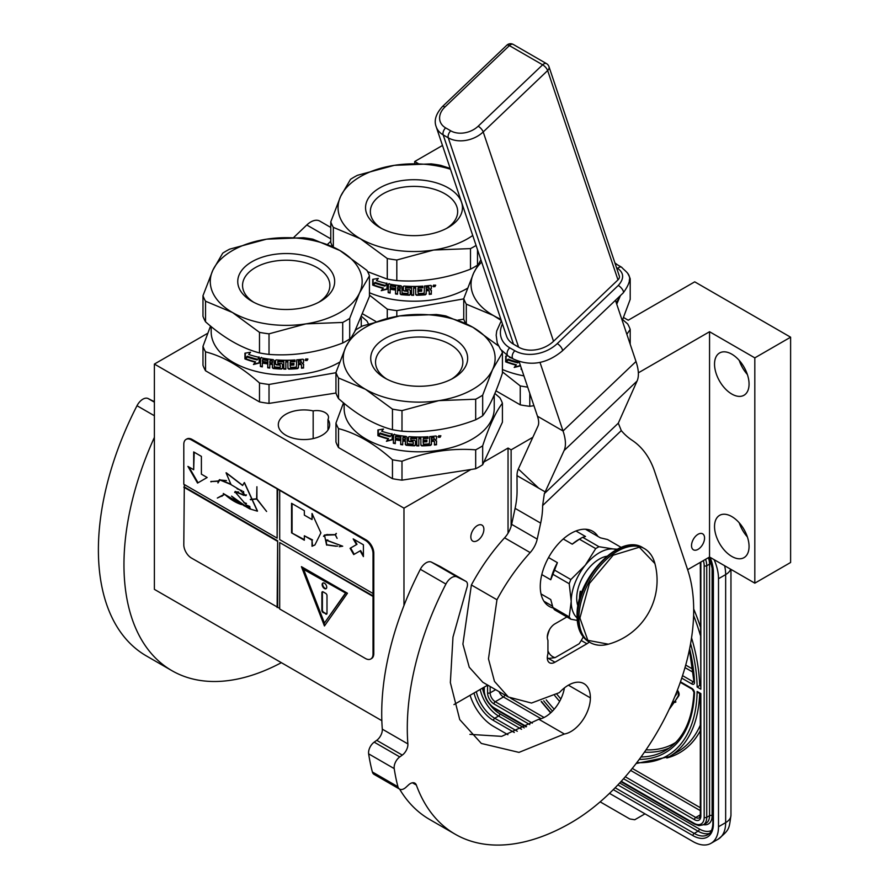 <?xml version="1.0" encoding="UTF-8"?>
<svg xmlns="http://www.w3.org/2000/svg" width="889" height="889" viewBox="0 0 889 889"><rect width="100%" height="100%" fill="white"/><g stroke="black" fill="none" stroke-linecap="round" stroke-linejoin="round"><path stroke-width="1.33" d="M687.63 569.682L709.555 557.025L754.817 583.162L790.61 562.493L790.61 337.198L694.72 281.835L628.234 320.218L623.545 317.506M453.968 704.588L487.728 685.097M207.615 333.331L154.386 364.068L154.386 589.363L381.837 720.679M754.817 583.162L754.817 357.867L790.61 337.198M714.534 526.544A24.414 14.091 60 0 1 719.59 515.364A24.414 14.091 60 0 1 738.403 521.91A24.414 14.091 60 0 1 749.06 546.468A24.414 14.091 60 0 1 744.004 557.647A24.414 14.091 60 0 1 725.191 551.102A24.414 14.091 60 0 1 714.534 526.544M714.534 364.134A24.414 14.091 60 0 1 719.59 352.966A24.414 14.091 60 0 1 738.403 359.5A24.414 14.091 60 0 1 749.06 384.07A24.414 14.091 60 0 1 744.004 395.249A24.414 14.091 60 0 1 725.191 388.704A24.414 14.091 60 0 1 714.534 364.134M710.011 557.292A28.926 16.702 60 0 1 713.389 572.238A1.811 1.045 180 0 1 712.856 571.494L709.533 557.036L709.555 331.73L754.817 357.867M698.043 534.289A9.223 5.323 -60 0 1 702.654 533.833A9.223 5.323 -60 0 1 704.066 541.223A9.223 5.323 -60 0 1 698.043 549.346A9.223 5.323 -60 0 1 693.431 549.813A9.223 5.323 -60 0 1 692.02 542.423A9.223 5.323 -60 0 1 698.043 534.289M638.358 372.835L709.555 331.73M511.119 526.366L511.119 449.845L532.833 437.299M508.041 533.189L508.041 448.067L511.119 449.845M477.36 525.577A9.223 5.323 -60 0 1 481.971 525.121A9.223 5.323 -60 0 1 483.383 532.511A9.223 5.323 -60 0 1 477.36 540.634A9.223 5.323 -60 0 1 472.748 541.101A9.223 5.323 -60 0 1 471.337 533.711A9.223 5.323 -60 0 1 477.36 525.577M403.973 605.553L403.973 508.152L470.926 469.503M483.949 461.98L508.041 448.067M154.386 364.068L403.973 508.152M414.707 163.532L414.707 161.509L418.13 163.487M442.489 145.463L414.707 161.509M285.825 414.263A25.681 14.824 -0 0 0 278.313 424.742A25.681 14.824 -0 0 0 294.159 438.444A25.681 14.824 -0 0 0 322.14 435.221A25.681 14.824 -0 0 0 329.663 424.742A25.681 14.824 -0 0 0 327.963 419.441A11.757 6.79 -0 0 0 328.519 417.363A11.757 6.79 -0 0 0 313.172 410.896A25.681 14.824 -0 0 0 285.825 414.263M327.963 430.054L327.963 419.441M313.172 438.588L313.172 410.896M747.371 536.912A24.414 14.091 60 0 1 739.237 522.821M747.371 374.502A24.414 14.091 60 0 1 739.237 360.412M724.635 565.737A36.16 20.88 60 0 1 725.657 574.594L718.501 578.728L718.501 826.759A36.16 20.88 -120 0 1 711.011 843.317L718.168 839.183A36.16 20.88 60 0 0 725.657 822.625L718.501 826.759M718.501 578.728A36.16 20.88 -120 0 0 714.111 559.659M470.081 695.287A36.16 20.88 -120 0 0 493.473 726.369L507.919 734.714M711.011 843.317A36.16 20.88 -120 0 1 692.931 841.527L609.487 793.355M600.153 801.845L629.79 818.947L634.757 819.747L641.602 815.802A10.846 6.267 60 0 1 641.58 815.813L644.981 813.846M699.654 692.898L697.132 691.442L700.854 693.598L700.854 815.991A9.046 5.223 60 0 1 694.465 819.68L623.545 778.742M690.586 643.692A145.563 84.044 -120 0 1 697.132 687.019L700.321 685.13M700.854 686.208L700.854 563.226A1.811 1.045 0 0 1 700.321 562.493L700.854 689.164L700.854 563.226A9.046 5.223 -120 0 0 700.788 562.092M669.195 709.278A5.134 2.967 -120 0 0 669.473 708.978L673.951 702.677L673.351 701.932M672.64 701.699L675.94 701.977L675.14 700.988L678.696 695.976A4.378 2.523 -120 0 0 677.385 690.208M673.951 702.677L673.173 703.11L672.428 702.188M669.973 707.633L673.173 703.11M676.318 692.92A1.767 1.022 60 0 1 676.34 694.431L674.84 696.543M675.14 700.988L677.929 696.42A4.378 2.523 -120 0 0 677.018 691.153M675.173 702.421L674.373 701.432M481.671 262.077A75.943 43.85 -0 0 0 473.626 273.101L480.905 259.788M501.296 320.484L493.273 315.451L466.303 304.149L466.303 323.763M502.418 371.869L520.243 385.915L520.243 404.851L495.962 390.827M533.933 405.684L529.788 406.317L529.788 393.36M622.656 319.629L627.645 323.907A84.988 49.062 180 0 1 630.201 329.419L630.201 344.232M630.201 329.419L626.856 334.275M520.243 404.851A84.988 49.062 -0 0 0 529.788 406.317M520.243 385.915A84.988 49.062 -0 0 0 527.699 387.126M502.418 369.502A75.043 43.328 -0 0 0 523.91 375.88M520.209 365.623L514.52 367.068L515.587 365.735M508.252 359.567L506.497 361.667A74.32 42.905 180 0 0 516.353 364.779L514.52 367.068M518.998 361.512L517.898 362.879A75.043 43.328 180 0 1 507.875 359.923L506.497 361.667M519.954 364.079L519.954 366.012L514.209 367.446M516.053 365.157A75.043 43.328 180 0 1 506.108 362.023M506.097 356.056L506.097 361.401M518.576 361.367L517.976 362.134A74.32 42.905 180 0 1 508.052 359.178L505.697 361.867L505.697 356.111L507.819 355.8M518.598 361.379L517.976 362.134M517.698 362.512A75.043 43.328 180 0 1 507.675 359.534M509.83 356.956L509.453 357.4A75.043 43.328 180 0 0 511.997 358.211M521.154 367.668L521.154 369.424L521.41 368.413M521.787 369.557A75.043 43.328 180 0 1 521.154 369.424M500.896 319.307A75.943 43.85 -0 0 1 493.273 315.451A75.943 43.85 -0 0 1 473.626 273.101L463.747 298.637L463.747 319.218A84.988 49.062 -0 0 0 465.592 323.407M627.567 273.212L627.645 273.279A84.988 49.062 180 0 1 630.201 278.79L630.201 299.371L622.256 320.573M616.188 302.504A75.943 43.85 -0 0 0 620.333 295.804L620.444 295.548A75.943 43.85 180 0 1 620.333 295.804L616.733 304.149M630.201 278.79L629.268 280.057M614.899 262.9L617.322 264.744M463.747 298.637A84.988 49.062 -0 0 0 466.303 304.149M332.619 246.642A84.988 49.062 -0 0 1 330.775 242.441L330.775 221.861L340.643 196.336A75.943 43.85 -0 0 1 360.301 176.678A75.943 43.85 -0 0 1 394.349 165.332L357.5 175.289A84.988 49.062 0 0 0 353.911 177.244A84.988 49.062 0 0 0 350.522 179.322L340.643 196.336A75.943 43.85 -0 0 0 360.301 238.685L333.331 227.373L333.331 246.998M472.737 235.485A75.943 43.85 -0 0 1 433.654 250.031L396.816 259.999L396.816 280.568C421.375 282.402 445.945 278.601 470.503 269.167L470.503 248.598L433.654 250.031A75.943 43.85 -0 0 1 360.301 238.685L387.271 258.521L387.271 279.102L367.613 271.667M446.489 228.44A43.661 25.203 180 0 0 457.668 211.593A43.661 25.203 180 0 0 444.878 193.769A43.661 25.203 -0 0 0 397.294 188.312A43.661 25.203 -0 0 0 370.346 211.593A43.661 25.203 -0 0 0 381.525 228.44M448.267 187.901A48.462 27.981 180 0 1 448.267 227.462A48.462 27.981 180 0 1 379.736 227.462L379.736 227.462A48.462 27.981 180 0 1 379.736 187.901A48.462 27.981 180 0 1 448.267 187.901M375.78 321.44L362.99 314.05M369.446 295.104L387.271 309.139L387.271 318.34M463.747 319.195L458.068 320.073M463.747 298.882L396.816 310.617L396.816 316.384M467.37 288.336A75.043 43.328 180 0 1 467.069 288.514A75.043 43.328 -0 0 1 369.446 292.737M387.271 309.139A84.988 49.062 -0 0 0 396.816 310.617M387.237 288.847L381.548 290.292L382.614 288.969M375.28 282.791L373.524 284.902A74.32 42.905 180 0 0 383.381 288.003L381.548 290.292M381.237 290.67L386.982 289.247L386.982 283.535L384.926 286.114A75.043 43.328 180 0 1 374.902 283.147L373.524 284.902M383.081 288.392A75.043 43.328 180 0 1 373.136 285.247M373.124 279.279L373.124 284.624M385.004 285.358A74.32 42.905 180 0 1 375.08 282.413L372.724 285.091L372.724 279.335L378.336 278.401L376.48 280.635A75.043 43.328 180 0 0 386.559 283.435L386.826 283.046M384.726 285.747A75.043 43.328 180 0 1 374.702 282.769M431.409 288.447L429.92 289.247L431.409 288.447L431.265 285.591M430.076 289.658L431.409 290.514L431.243 293.703A74.32 42.905 180 0 1 429.265 293.97M431.354 290.225L431.243 293.703M431.409 294.115A75.043 43.328 180 0 1 429.265 294.392L429.265 291.225L428.365 290.625A75.043 43.328 180 0 1 426.231 290.847L426.109 293.603L425.22 294.381A74.32 42.905 180 0 1 416.552 294.848L415.685 294.17M429.265 291.225L428.22 290.214A74.32 42.905 180 0 1 426.109 290.436M429.109 290.814L428.22 290.214L429.143 290.892M426.231 290.847L426.231 294.026L425.331 294.804A75.043 43.328 180 0 1 416.574 295.27L415.708 294.592L416.552 294.848M415.708 294.592L415.685 288.092M413.629 294.881A74.32 42.905 180 0 1 411.596 294.859L411.574 295.27A75.043 43.328 180 0 0 413.629 295.292L413.629 288.103A75.043 43.328 180 0 0 415.708 288.092M405.74 287.414L405.662 287.836A75.043 43.328 180 0 0 411.574 288.08L411.596 287.658A74.32 42.905 180 0 1 405.74 287.414L405.417 287.903M410.307 294.126L409.407 295.215L410.262 294.548L410.262 290.414L409.407 289.681A75.043 43.328 180 0 1 405.662 289.492L405.662 287.836M409.451 294.804A74.32 42.905 180 0 1 401.095 294.226L400.139 293.848L400.272 290.27L400.272 293.448M409.407 295.215A75.043 43.328 180 0 1 400.972 294.637L401.095 294.226M400.272 290.27A74.32 42.905 180 0 1 397.65 289.958L397.494 294.237A75.043 43.328 180 0 1 395.505 293.959L395.683 286.358A74.32 42.905 180 0 1 390.682 285.513L390.138 287.514A75.043 43.328 180 0 0 394.705 288.303L394.705 289.97A75.043 43.328 180 0 1 390.138 289.181L390.371 288.781A74.32 42.905 180 0 0 394.705 289.536M400.139 290.681A75.043 43.328 180 0 1 397.494 290.37M395.505 293.959L395.683 286.358M395.505 286.769A75.043 43.328 180 0 1 390.449 285.914L390.138 286.125M390.138 289.181L390.138 293.048A75.043 43.328 180 0 1 388.182 292.648L388.437 284.102L389.249 283.569M388.437 284.102L389.004 283.958L388.182 284.491L388.182 292.648M407.84 293.481L407.84 293.481A75.043 43.328 180 0 1 402.139 293.092L401.817 286.558L400.972 285.78A75.043 43.328 180 0 1 389.004 283.958M407.895 290.87L408.162 293.237L407.895 290.87A74.32 42.905 180 0 1 404.195 290.636L403.262 290.281L403.262 286.691L404.106 286.058L403.328 286.425M407.84 291.281A75.043 43.328 180 0 1 404.106 291.047L404.195 290.636M403.362 286.358L403.362 289.87M422.697 286.147L422.786 287.803L422.786 286.136A75.043 43.328 180 0 1 404.106 286.058M422.697 287.391A74.32 42.905 180 0 1 418.197 287.614L417.863 289.292A74.32 42.905 180 0 1 417.863 289.292L417.908 289.703A75.043 43.328 180 0 0 421.753 289.536L421.686 290.781A74.32 42.905 180 0 1 417.863 290.959L418.197 293.148M422.786 287.803A75.043 43.328 180 0 1 418.241 288.036L418.197 287.614M421.753 291.192A75.043 43.328 180 0 1 417.908 291.37L417.863 290.959M430.509 285.38L431.409 285.958L430.509 285.38A75.043 43.328 180 0 1 424.498 286.014L424.153 293.237A75.043 43.328 180 0 1 418.241 293.559L417.908 291.37M399.806 287.325L399.806 287.325A75.043 43.328 180 0 1 397.816 287.08L397.65 287.103M399.95 286.914A74.32 42.905 180 0 1 397.972 286.669M397.816 287.08L397.494 288.703A75.043 43.328 180 0 0 400.139 289.014L400.272 288.614A74.32 42.905 180 0 1 400.139 288.592M400.139 287.625L400.139 289.014M426.231 289.192A75.043 43.328 180 0 0 429.265 288.858L428.765 286.825A74.32 42.905 180 0 1 426.109 287.114L426.231 289.192L426.109 287.114M428.909 287.236A75.043 43.328 180 0 1 426.231 287.525M400.272 287.214L400.272 288.614M421.686 289.536L421.686 290.781M390.138 292.603A74.32 42.905 180 0 1 388.437 292.259M397.494 293.803A74.32 42.905 180 0 1 395.683 293.559M411.596 287.658L411.596 294.859M415.685 287.669A74.32 42.905 180 0 1 413.641 287.68L413.641 288.103M431.243 285.569L431.243 288.047M434.61 285.68L434.043 285.469L434.61 285.68M433.743 285.236L435.032 285.158L435.032 286.614L434.043 286.08L433.743 286.825L433.654 285.058M434.421 285.713L433.843 285.68M433.843 286.369L433.554 285.113M435.599 285.136L435.032 286.291M434.61 286.525L434.043 286.68M433.743 286.68L432.887 286.302M435.732 285.325L432.876 286.169L435.61 285.291M411.574 288.08L411.574 295.27M400.972 294.637L400.139 293.848M404.106 291.047L403.262 290.281M418.241 288.036L417.908 289.703M450.467 169.221A75.943 43.85 180 0 0 394.349 165.332L431.187 163.887A84.988 49.062 180 0 1 440.733 165.365L450.201 168.421M478.293 264.033L477.493 265.144A84.988 49.062 180 0 1 474.093 267.211A84.988 49.062 -0 0 1 470.503 269.167M477.493 249.631L477.493 265.144M470.503 248.598A84.988 49.062 -0 0 0 476.082 245.453M330.775 221.861A84.988 49.062 -0 0 0 333.331 227.373M387.271 279.102A84.988 49.062 -0 0 0 396.816 280.568M387.271 258.521A84.988 49.062 -0 0 0 396.816 259.999M338.509 398.561A84.988 49.062 -0 0 1 335.953 393.06L335.953 372.48L345.832 346.943A75.943 43.85 -0 0 1 365.49 327.285A75.943 43.85 -0 0 1 399.528 315.939L362.69 325.907A84.988 49.062 0 0 0 359.089 327.863A84.988 49.062 0 0 0 355.7 329.93L345.832 346.943A75.943 43.85 -0 0 0 365.49 389.293L338.509 377.981L338.509 398.561C356.5 414.574 374.48 424.953 392.46 429.709A84.988 49.062 -0 0 0 401.995 431.187L401.995 410.607L438.844 400.639A75.943 43.85 -0 0 0 492.539 369.635L482.671 395.172L482.671 415.752A84.988 49.062 180 0 1 479.282 417.83A84.988 49.062 -0 0 1 475.682 419.786C451.123 429.209 426.564 433.01 401.995 431.187M475.682 419.786L475.682 399.205L438.844 400.639A75.943 43.85 -0 0 1 365.49 389.293L392.46 409.129L392.46 429.709M451.668 379.058A43.661 25.203 180 0 0 462.847 362.212A43.661 25.203 180 0 0 450.056 344.387A43.661 25.203 -0 0 0 402.473 338.92A43.661 25.203 -0 0 0 375.525 362.212A43.661 25.203 -0 0 0 386.704 379.058M453.457 338.509A48.462 27.981 180 0 1 453.457 378.081A48.462 27.981 180 0 1 384.915 378.081L384.915 378.081A48.462 27.981 180 0 1 384.915 338.509A48.462 27.981 180 0 1 453.457 338.509M392.46 478.682L338.509 447.545L338.509 428.609C356.5 433.31 374.48 443.689 392.46 459.757L392.46 478.682A84.988 49.062 -0 0 0 401.995 480.16L475.682 468.759L475.682 449.834C451.123 447.945 426.564 451.745 401.995 461.224L401.995 480.16M494.873 393.471L499.862 397.75A84.988 49.062 180 0 1 502.418 403.25L502.418 422.186L482.671 464.736A84.988 49.062 180 0 1 475.682 468.759M502.418 403.25C495.829 411.751 489.25 425.931 482.671 445.8L482.671 464.736M482.671 445.8A84.988 49.062 180 0 1 479.282 447.867A84.988 49.062 0 0 1 475.682 449.834M494.228 394.983L494.228 408.484A75.043 43.328 180 0 1 472.248 439.122A75.043 43.328 -0 0 1 390.471 448.512A75.043 43.328 -0 0 1 344.143 408.484L344.143 403.35M343.51 402.828L335.953 423.097L335.953 442.033A84.988 49.062 -0 0 0 338.509 447.545M335.953 423.097A84.988 49.062 -0 0 0 338.509 428.609M392.46 459.757A84.988 49.062 -0 0 0 401.995 461.224M392.427 439.466L386.726 440.911L387.793 439.577M380.47 433.41L378.714 435.51A74.32 42.905 180 0 0 388.56 438.621L386.726 440.911M386.415 441.288L392.16 439.855L392.16 434.143L390.115 436.721A75.043 43.328 180 0 1 380.092 433.765L378.714 435.51M388.26 438.999A75.043 43.328 180 0 1 378.314 435.866M378.303 429.898L378.303 435.243M390.182 435.977A74.32 42.905 180 0 1 380.259 433.021L377.914 435.71L377.914 429.954L383.515 429.009L381.67 431.243A75.043 43.328 180 0 0 391.738 434.043L392.005 433.654M389.904 436.355A75.043 43.328 180 0 1 379.881 433.376M436.599 439.055L435.099 439.866L436.599 439.055L436.443 436.199M435.254 440.266L436.599 441.133L436.432 444.322A74.32 42.905 180 0 1 434.443 444.578M436.543 440.833L436.432 444.322M436.599 444.722A75.043 43.328 180 0 1 434.443 445L434.443 441.833L433.543 441.244A75.043 43.328 180 0 1 431.409 441.466L431.287 444.222L430.409 445A74.32 42.905 180 0 1 421.73 445.467L420.875 444.778M434.443 441.833L433.41 440.833A74.32 42.905 180 0 1 431.287 441.055M434.299 441.422L433.41 440.833L434.321 441.5M431.409 441.466L431.409 444.633L430.52 445.411A75.043 43.328 180 0 1 421.764 445.878L420.886 445.2L421.73 445.467M420.875 438.288L420.875 438.288A74.32 42.905 180 0 1 418.819 438.299L418.819 445.911A75.043 43.328 180 0 1 416.752 445.889L416.774 445.467A74.32 42.905 180 0 0 418.819 445.489M418.819 438.71A75.043 43.328 180 0 0 420.886 438.699L420.886 445.2M410.929 438.033L410.84 438.444A75.043 43.328 180 0 0 416.752 438.688L416.774 438.277A74.32 42.905 180 0 1 410.929 438.033L410.596 438.521M415.485 444.744L414.596 445.822L415.452 445.156L415.452 441.022L414.596 440.299A75.043 43.328 180 0 1 410.84 440.111L410.84 438.444M414.63 445.411A74.32 42.905 180 0 1 406.284 444.833L405.317 444.467L405.451 440.888L405.451 444.056M414.596 445.822A75.043 43.328 180 0 1 406.151 445.245L406.284 444.833M405.451 440.888A74.32 42.905 180 0 1 402.828 440.566L402.673 444.844A75.043 43.328 180 0 1 400.683 444.567L400.861 436.966A74.32 42.905 180 0 1 395.861 436.132L395.316 438.121A75.043 43.328 180 0 0 399.883 438.922L399.883 440.588A75.043 43.328 180 0 1 395.316 439.788L395.549 439.399A74.32 42.905 180 0 0 399.883 440.155M405.317 441.288A75.043 43.328 180 0 1 402.673 440.977M400.683 444.567L400.861 436.966M400.683 437.377A75.043 43.328 180 0 1 395.638 436.521L395.316 436.732M395.316 439.788L395.316 443.655A75.043 43.328 180 0 1 393.371 443.267L393.616 434.71L394.427 434.176M393.616 434.71L394.183 434.577L393.371 435.099L393.371 443.267M413.018 444.1L413.018 444.1A75.043 43.328 180 0 1 407.318 443.7L406.995 437.166L406.151 436.388A75.043 43.328 180 0 1 394.183 434.577M413.074 441.477L413.352 443.844L413.074 441.477A74.32 42.905 180 0 1 409.385 441.244L408.44 440.9L408.44 437.299L409.284 436.666L408.507 437.032M413.018 441.889A75.043 43.328 180 0 1 409.284 441.666L409.385 441.244M408.54 436.977L408.54 440.488M427.887 436.755L427.965 438.41L427.965 436.755A75.043 43.328 180 0 1 409.284 436.666M427.887 437.999A74.32 42.905 180 0 1 423.386 438.221L423.086 440.322A75.043 43.328 180 0 0 426.942 440.144L426.864 441.389A74.32 42.905 180 0 1 423.042 441.566L423.386 443.755M427.965 438.41A75.043 43.328 180 0 1 423.42 438.644L423.386 438.221M426.942 441.811A75.043 43.328 180 0 1 423.086 441.977L423.042 441.566M435.688 435.988L436.599 436.566L435.688 435.988A75.043 43.328 180 0 1 429.687 436.621L429.343 443.844A75.043 43.328 180 0 1 423.42 444.178L423.086 441.977M404.995 437.933L404.995 437.933A75.043 43.328 180 0 1 402.995 437.688L402.828 437.71M405.128 437.521A74.32 42.905 180 0 1 403.15 437.288M402.995 437.688L402.673 439.31A75.043 43.328 180 0 0 405.317 439.633L405.451 439.222A74.32 42.905 180 0 1 405.317 439.21M405.317 438.233L405.317 439.633M431.409 439.799A75.043 43.328 180 0 0 434.443 439.477L433.954 437.444A74.32 42.905 180 0 1 431.287 437.721L431.409 439.799L431.287 437.721M434.099 437.855A75.043 43.328 180 0 1 431.409 438.133M405.451 437.821L405.451 439.222M426.864 440.144L426.864 441.389M395.316 443.222A74.32 42.905 180 0 1 393.616 442.866M402.673 444.422A74.32 42.905 180 0 1 400.861 444.167M416.774 438.277L416.774 445.467M436.432 436.177L436.432 438.655M439.799 436.299L439.222 436.077L439.799 436.299M438.922 435.854L440.211 435.766L440.211 437.221L439.222 436.688L438.922 437.432L438.844 435.666M439.599 436.321L439.022 436.288M439.022 436.988L438.733 435.732M440.777 435.743L440.211 436.899M439.799 437.144L439.222 437.288M438.922 437.299L438.077 436.91M440.911 435.932L438.055 436.777L440.788 435.899M416.752 438.688L416.752 445.889M406.151 445.245L405.317 444.467M409.284 441.666L408.44 440.9M423.42 438.644L423.086 440.322M498.429 345.877L472.881 327.285A75.943 43.85 180 0 0 399.528 315.939L436.377 314.506A84.988 49.062 180 0 1 445.911 315.984L472.881 327.285A75.943 43.85 180 0 1 492.539 369.635L502.418 352.633L502.418 373.213C495.829 393.016 489.25 407.195 482.671 415.752M501.64 350.688A84.988 49.062 180 0 1 502.418 352.633M475.682 399.205A84.988 49.062 -0 0 0 482.671 395.172M335.953 372.48A84.988 49.062 -0 0 0 338.509 377.981M392.46 409.129A84.988 49.062 -0 0 0 401.995 410.607M205.537 321.796A84.988 49.062 -0 0 1 202.981 316.284L202.981 295.704L212.86 270.178A75.943 43.85 -0 0 1 232.518 250.52A75.943 43.85 -0 0 1 266.556 239.174L229.718 249.131A84.988 49.062 0 0 0 226.117 251.087A84.988 49.062 0 0 0 222.728 253.165L212.86 270.178A75.943 43.85 -0 0 0 232.518 312.528L205.537 301.215L205.537 321.796C223.528 337.798 241.508 348.177 259.488 352.933A84.988 49.062 -0 0 0 269.023 354.411L269.023 333.831L305.872 323.874A75.943 43.85 -0 0 0 359.567 292.87L349.699 318.406L349.699 338.976A84.988 49.062 180 0 1 346.31 341.054A84.988 49.062 -0 0 1 342.709 343.01C318.151 352.433 293.592 356.233 269.023 354.411M342.709 343.01L342.709 322.44L305.872 323.874A75.943 43.85 -0 0 1 232.518 312.528L259.488 332.364L259.488 352.933M318.695 302.282A43.661 25.203 180 0 0 329.875 285.436A43.661 25.203 180 0 0 317.084 267.611A43.661 25.203 -0 0 0 269.5 262.144A43.661 25.203 -0 0 0 242.553 285.436A43.661 25.203 -0 0 0 253.732 302.282M320.484 261.733A48.462 27.981 180 0 1 320.484 301.304A48.462 27.981 180 0 1 251.943 301.304L251.943 301.304A48.462 27.981 180 0 1 251.943 261.733A48.462 27.981 180 0 1 320.484 261.733M259.488 401.917L205.537 370.769L205.537 351.833C223.528 356.533 241.508 366.924 259.488 382.981L259.488 401.917A84.988 49.062 -0 0 0 269.023 403.395L335.953 393.038M335.953 372.724L269.023 384.459L269.023 403.395M361.89 316.706L366.89 320.973A84.988 49.062 180 0 1 368.368 323.852M339.576 362.179A75.043 43.328 180 0 1 339.276 362.356A75.043 43.328 -0 0 1 257.499 371.746A75.043 43.328 -0 0 1 211.171 331.719L211.171 326.585M210.537 326.052L202.981 346.332L202.981 365.268A84.988 49.062 -0 0 0 205.537 370.769M202.981 346.332A84.988 49.062 -0 0 0 205.537 351.833M259.488 382.981A84.988 49.062 -0 0 0 269.023 384.459M259.455 362.69L253.754 364.134L254.821 362.801M247.498 356.633L245.742 358.734A74.32 42.905 180 0 0 255.588 361.845L253.754 364.134M253.443 364.512L259.188 363.079L259.188 357.367L257.143 359.956A75.043 43.328 180 0 1 247.12 356.989L245.742 358.734M255.287 362.234A75.043 43.328 180 0 1 245.342 359.089M245.331 353.122L245.331 358.467M257.21 359.2A74.32 42.905 180 0 1 247.286 356.245L244.942 358.934L244.942 353.177L250.542 352.244L248.698 354.478A75.043 43.328 180 0 0 258.766 357.278L259.032 356.889M256.932 359.589A75.043 43.328 180 0 1 246.909 356.6M303.627 362.29L302.282 363.501L303.627 362.29L303.471 359.423L303.46 361.879M302.282 363.501L303.627 364.357L303.46 367.546A74.32 42.905 180 0 1 301.471 367.802M303.571 364.068L303.46 367.546M303.627 367.957A75.043 43.328 180 0 1 301.471 368.235L301.471 365.057L300.571 364.468A75.043 43.328 180 0 1 298.437 364.69L298.315 367.446L297.437 368.224A74.32 42.905 180 0 1 288.758 368.691L287.903 368.013M301.471 365.057L300.438 364.057A74.32 42.905 180 0 1 298.315 364.279M301.327 364.657L300.438 364.057L301.349 364.723M298.437 364.69L298.437 367.857L297.548 368.635A75.043 43.328 180 0 1 288.792 369.113L287.914 368.424L288.758 368.691M287.903 361.512L287.903 361.512A74.32 42.905 180 0 1 285.847 361.523L285.847 369.135A75.043 43.328 180 0 1 283.78 369.113L283.802 368.702A74.32 42.905 180 0 0 285.847 368.724M285.847 361.945A75.043 43.328 180 0 0 287.914 361.934L287.914 368.424M277.957 361.256L277.868 361.679A75.043 43.328 180 0 0 283.78 361.923L283.802 361.501A74.32 42.905 180 0 1 277.957 361.256L277.624 361.745M282.513 367.968L281.613 369.057L282.48 368.39L282.48 364.246L281.613 363.523A75.043 43.328 180 0 1 277.868 363.334L277.868 361.679M281.657 368.635A74.32 42.905 180 0 1 273.312 368.068L272.345 367.69L272.478 364.112L272.478 367.279M281.613 369.057A75.043 43.328 180 0 1 273.179 368.479L273.312 368.068M272.478 364.112A74.32 42.905 180 0 1 269.856 363.801L269.7 368.079A75.043 43.328 180 0 1 267.711 367.802L267.889 360.201A74.32 42.905 180 0 1 262.888 359.356L262.344 361.356A75.043 43.328 180 0 0 266.911 362.145L266.911 363.812A75.043 43.328 180 0 1 262.344 363.023L262.577 362.623A74.32 42.905 180 0 0 266.911 363.379M272.345 364.523A75.043 43.328 180 0 1 269.7 364.212M267.711 367.802L267.889 360.201M267.711 360.601A75.043 43.328 180 0 1 262.666 359.756L262.344 359.967M262.344 363.023L262.344 366.89A75.043 43.328 180 0 1 260.399 366.49L260.644 357.934L261.455 357.411M260.644 357.934L261.21 357.8L260.399 358.334L260.399 366.49M280.046 367.324L280.046 367.324A75.043 43.328 180 0 1 274.345 366.924L274.023 360.401L273.179 359.623A75.043 43.328 180 0 1 261.21 357.8M280.102 364.712L280.379 367.068L280.102 364.712A74.32 42.905 180 0 1 276.412 364.479L275.468 364.123L275.468 360.534L276.312 359.901L275.534 360.267M280.046 365.123A75.043 43.328 180 0 1 276.312 364.89L276.412 364.479M275.568 360.201L275.568 363.712M294.915 359.989L294.992 361.645L294.992 359.978A75.043 43.328 180 0 1 276.312 359.901M294.915 361.234A74.32 42.905 180 0 1 290.414 361.456L290.07 363.134A74.32 42.905 180 0 1 290.07 363.134L290.114 363.545A75.043 43.328 180 0 0 293.97 363.379L293.892 364.623A74.32 42.905 180 0 1 290.07 364.79L290.414 366.99M294.992 361.645A75.043 43.328 180 0 1 290.447 361.867L290.414 361.456M293.97 365.035A75.043 43.328 180 0 1 290.114 365.212L290.07 364.79M302.716 359.212L303.627 359.789L302.716 359.212A75.043 43.328 180 0 1 296.715 359.856L296.37 367.079A75.043 43.328 180 0 1 290.447 367.401L290.114 365.212M272.023 361.156L272.023 361.156A75.043 43.328 180 0 1 270.023 360.923L269.856 360.934M272.156 360.745A74.32 42.905 180 0 1 270.178 360.512M270.023 360.923L269.7 362.545A75.043 43.328 180 0 0 272.345 362.856L272.478 362.445A74.32 42.905 180 0 1 272.345 362.434M272.345 361.467L272.345 362.856M298.437 363.023A75.043 43.328 180 0 0 301.471 362.701L300.982 360.667A74.32 42.905 180 0 1 298.315 360.956L298.437 363.023L298.315 360.956M301.127 361.078A75.043 43.328 180 0 1 298.437 361.367M272.478 361.056L272.478 362.445M293.892 363.379L293.892 364.623M262.344 366.446A74.32 42.905 180 0 1 260.644 366.101M269.7 367.646A74.32 42.905 180 0 1 267.889 367.39M283.802 361.501L283.802 368.702M306.827 359.523L306.249 359.3L306.827 359.523M305.949 359.078L307.238 359L307.238 360.456L306.661 359.856L305.949 360.656L305.872 358.889M306.627 359.545L306.049 359.512M306.049 360.212L305.76 358.956M307.805 358.978L307.238 360.134M306.827 360.367L306.249 360.523M305.949 360.523L305.105 360.134M307.938 359.167L305.083 360.012L307.816 359.134M283.78 361.923L283.78 369.113M273.179 368.479L272.345 367.69M276.312 364.89L275.468 364.123M290.447 361.867L290.114 363.545M369.446 275.857A84.988 49.062 180 0 0 366.89 270.356L339.909 250.52A75.943 43.85 180 0 0 266.556 239.174L303.405 237.73A84.988 49.062 180 0 1 312.939 239.208L339.909 250.52A75.943 43.85 180 0 1 359.567 292.87L369.446 275.857L369.446 296.437L354.933 330.975M350.499 337.876L349.699 338.976M342.709 322.44A84.988 49.062 -0 0 0 349.699 318.406M202.981 295.704A84.988 49.062 -0 0 0 205.537 301.215M259.488 332.364A84.988 49.062 -0 0 0 269.023 333.831M566.904 616.944L554.969 623.834A10.846 6.267 120 0 0 547.302 637.124A10.846 6.267 120 0 0 547.935 640.291L547.935 653.882A10.846 6.267 120 0 0 547.302 657.793A10.846 6.267 120 0 0 549.546 662.761A10.846 6.267 120 0 0 554.969 662.216L586.929 643.769A10.846 6.267 120 0 0 589.229 642.025M469.925 734.37L501.674 736.359L538.801 719.245L564.371 734.014L518.976 752.394L481.338 743.448L459.735 719.601L450.356 682.585L452.979 637.124L466.814 587.973A7.234 4.178 120 0 0 465.98 581.373A7.234 4.178 120 0 0 465.847 581.306L457.013 576.894A10.846 6.267 120 0 0 445.911 584.062A231.451 133.628 120 0 0 407.873 743.915A9.046 5.223 -60 0 1 402.284 755.094L399.75 756.917A9.046 5.223 120 0 0 394.216 768.607A253.143 146.152 120 0 0 397.95 786.754A9.046 5.223 120 0 0 399.606 789.121A231.451 133.628 120 0 0 429.654 819.48L455.224 834.238A231.451 133.628 120 0 0 570.949 822.781A173.588 100.224 120 0 0 687.686 569.849L654.604 471.381A144.651 83.522 120 0 0 632.123 440.288A144.651 83.522 -60 0 1 621.3 430.598L618.299 423.175L637.057 381.059A72.331 26.814 -133.6 0 0 636.002 361.501L615.444 300.315M412.407 782.787L416.352 785.065A9.046 5.223 -60 0 0 414.841 783.142A9.046 5.223 -60 0 0 408.451 784.987L405.995 787.265A9.046 5.223 120 0 1 399.606 789.121L374.036 774.352A9.046 5.223 -60 0 1 372.38 771.985A253.143 146.152 120 0 1 368.646 753.85A9.046 5.223 -60 0 1 374.18 742.148L376.714 740.326A9.046 5.223 120 0 0 382.303 729.147L407.873 743.915M445.911 584.062L420.341 569.293A231.451 133.628 120 0 0 382.303 729.147M420.341 569.293A10.846 6.267 -60 0 1 431.432 562.126L440.277 566.537A7.234 4.178 -60 0 1 440.399 566.615A7.234 4.178 -60 0 1 440.533 566.693M538.801 719.245A27.481 15.869 120 0 0 564.415 687.897M540.001 362.423L563.048 430.998A72.331 26.814 46.4 0 1 564.093 450.556L545.179 491.895A96.401 13.135 -46.8 0 1 544.357 493.617L542.634 505.541A72.331 41.761 -60 0 1 540.668 523.121L515.098 508.364L511.642 524.343A18.08 10.435 120 0 1 504.596 537.823A140.673 81.221 120 0 0 471.381 584.984L462.902 644.114L469.248 667.217L482.805 682.263L508.386 697.02L531.5 703.055L559.359 692.631A31.104 17.958 120 0 1 583.94 683.641A31.104 17.958 120 0 1 590.385 697.876A27.481 15.869 120 0 1 564.371 734.014M515.098 508.364A72.331 41.761 120 0 0 517.065 490.772L516.998 475.626A72.331 26.814 -133.6 0 1 518.331 469.003L538.001 426.02A36.16 13.402 46.4 0 0 537.478 416.23L519.098 361.545M416.352 785.065A231.451 133.628 120 0 0 455.224 834.238M471.381 584.984L496.962 599.753L488.472 658.849L494.473 681.385L508.386 697.02M540.668 523.121L537.212 539.101A18.08 10.435 -60 0 1 530.166 552.591A140.673 81.221 120 0 0 496.962 599.753M597.975 536.445A43.394 25.059 120 0 0 592.652 531.255A43.394 25.059 120 0 0 559.203 542.879A43.394 25.059 120 0 0 540.268 586.551A43.394 25.059 120 0 0 549.258 606.42A43.394 25.059 120 0 0 553.236 607.998M547.302 657.649A32.549 18.791 120 0 0 548.28 658.293A32.549 18.791 120 0 0 548.569 658.46L555.103 657.638L579.128 643.769A28.926 16.702 120 0 0 583.195 636.913M549.635 629.401A28.926 16.702 120 0 0 547.302 637.169M547.935 650.881A28.926 16.702 120 0 0 555.103 657.638M617.322 549.213L613.399 548.98A39.783 22.97 120 0 0 599.342 552.747A39.783 22.97 120 0 0 585.273 565.215L570.849 579.539A44.661 25.781 120 0 0 569.216 583.74L571.205 601.431L569.216 616.888A44.661 25.781 120 0 0 570.849 619.211L577.25 620.411M595.708 548.602A44.661 25.781 -60 0 1 597.341 547.613A44.661 25.781 -60 0 1 598.975 546.713L582.684 537.312A44.661 25.781 120 0 0 581.05 538.201A44.661 25.781 120 0 0 579.417 539.19L595.708 548.602L585.273 565.215A39.783 22.97 120 0 0 571.205 601.431M541.023 593.941L550.747 599.564L552.925 607.487A44.661 25.781 -60 0 0 554.558 609.81L570.849 619.211M543.935 601.231L552.514 606.187M552.925 607.487L569.216 616.888M548.557 557.547L557.392 562.648L554.558 570.127A44.661 25.781 120 0 0 552.925 574.327L569.216 583.74M552.925 574.327L550.747 579.75L541.801 574.583M554.558 570.127L570.849 579.539M579.417 539.19L572.238 544.168L563.259 538.978M575.961 530.989L585.518 536.5L582.684 537.312M616.566 549.602A39.783 22.97 120 0 0 613.399 548.98L598.975 546.713M585.495 529.244L600.375 537.834L607.554 539.534L621.255 547.446M571.205 601.497A39.783 22.97 120 0 0 577.105 617.955M606.798 556.247A32.004 18.48 120 0 0 576.705 598.297A32.004 18.48 -60 0 0 577.972 606.176M557.392 562.648A41.583 24.014 120 0 0 550.747 579.75M581.05 538.201L578.883 539.456A41.583 24.014 120 0 0 572.238 544.168M597.519 644.97A54.24 31.315 -60 0 1 590.174 642.569C595.43 645.514 601.486 646.059 608.365 644.192L587.84 640.324L579.917 618.033L589.407 583.495L613.143 555.203L639.313 547.224L654.904 563.559C653.093 556.681 649.592 551.691 644.425 548.613A54.24 31.315 -60 0 1 650.159 553.78M580.284 596.663L580.284 591.196A29.837 17.224 120 0 0 579.517 598.141A29.837 17.224 120 0 0 579.539 599.197M580.284 591.196L581.851 592.096M478.182 126.205A5.423 2.011 -133.6 0 1 483.205 131.939L553.536 341.276A25.314 18.413 161.4 0 1 518.609 347.154L513.498 344.199A25.314 18.413 161.4 0 1 506.519 336.053L436.188 126.716A25.314 18.413 -18.6 0 0 443.167 134.872L448.278 137.828A25.314 18.413 -18.6 0 0 483.205 131.939L547.646 70.553L617.977 279.891A5.423 3.945 161.4 0 0 619.289 275.946L548.957 66.608A5.423 3.945 161.4 0 1 547.646 70.553A5.423 2.011 46.4 0 0 542.634 64.808A5.423 3.134 -60 0 1 546.524 63.641L513.286 44.45A5.423 5.423 0 0 0 506.83 45.217A5.423 2.011 -133.6 0 1 509.386 45.617L444.945 107.013A19.891 14.468 -18.6 0 0 445.622 127.872L450.745 130.827A19.891 14.468 -18.6 0 0 478.182 126.205L542.634 64.808L509.386 45.617A5.423 3.134 -60 0 1 513.286 44.45M553.536 341.276L617.977 279.891M154.386 437.388A231.451 133.628 120 0 0 123.96 564.704A231.451 133.628 120 0 0 171.899 670.662A231.451 133.628 120 0 0 281.368 662.672M171.899 670.662L146.318 655.893A231.451 133.628 -60 0 1 98.39 549.947A231.451 133.628 -60 0 1 137.006 405.717A10.846 6.267 -60 0 1 148.107 398.55L154.386 401.684M330.775 238.841L306.794 224.995L293.837 237.341M306.794 224.995A18.08 10.435 -60 0 1 319.784 221.094L330.775 227.451M330.775 241.275L327.563 244.331M371.146 658.749A10.846 6.267 -120 0 0 371.546 658.549A10.846 6.267 -120 0 0 373.791 653.582L373.791 553.191A10.846 6.267 -120 0 0 366.124 539.901L192.235 439.51A10.846 6.267 -120 0 0 186.812 438.966A10.846 6.267 -120 0 0 186.446 439.21M373.024 596.441L279.691 542.557L279.691 608.998L365.357 658.449A10.846 6.267 -120 0 0 370.78 658.993A10.846 6.267 -120 0 0 373.024 654.026L373.024 553.636A10.846 6.267 -120 0 0 365.357 540.345L277.646 489.117L277.135 538.134L183.801 484.238L183.801 444.378A10.846 6.267 -120 0 1 186.045 439.41L186.812 438.966M184.312 484.538L183.801 544.779A10.846 6.267 -120 0 0 191.468 558.059L279.691 608.409M277.646 489.117L191.468 439.955A10.846 6.267 -120 0 0 186.045 439.41M363.412 556.603L363.412 544.79L353.189 538.89L356.489 544.613L350.099 548.302L353.711 554.569L360.112 550.88L363.412 556.603M312.017 546.268L314.928 544.935L320.907 532.878L312.017 513.498L312.017 519.543L304.338 515.12L304.338 510.686L291.559 503.307L291.559 532.833L304.338 540.212L304.338 535.789L312.017 540.212L312.017 546.268L314.706 545.057M342.698 546.213L326.03 539.979L326.552 544.924L324.552 535.256L335.242 534.811L337.12 538.39L335.442 534.811L336.375 533.5L335.209 534.6L324.418 535.056L326.674 545.124L326.152 540.179L342.698 546.213M326.808 544.946L336.086 546.246L326.808 544.946M279.691 490.884L279.691 539.601L373.024 593.496M279.691 542.557L373.536 596.152M324.441 625.978L347.455 593.23L301.427 566.66L324.441 625.978M184.312 486.894L277.646 540.79L277.646 607.22M277.135 607.52L277.646 540.79M183.801 487.194L277.135 541.079M187.912 466.392L197.547 483.071L207.17 477.504L201.392 474.17L201.392 456.379L193.691 451.934L193.691 469.725L187.912 466.392M241.652 504.608C236.174 502.952 230.54 499.551 224.75 494.406L249.731 508.875L257.377 511.164L244.286 482.605L242.608 485.516L226.062 472.804L231.04 484.649L239.608 489.739L245.864 495.684L235.052 491.95L249.731 508.875M249.72 506.43L247.386 505.452L247.209 507.263L231.54 496.118L239.819 503.307L223.261 493.484M243.286 491.428L243.553 495.24L235.163 491.461L234.652 492.45M243.83 502.563L246.486 503.418M230.984 484.194L219.627 479.638L218.316 480.971L210.793 481.571L218.172 481.249L217.972 482.949L219.805 479.949L231.029 484.549M237.074 488.772L242.008 490.728M211.004 481.894L211.649 481.471M211.004 481.449L218.172 481.249M257.51 511.075L244.408 482.538M242.73 485.427L226.384 472.859M221.828 496.329L224.139 494.351L217.338 498.051L224.461 494.562M221.65 496.018L217.338 498.051M250.32 499.429L256.765 499.118L266.6 511.464L256.91 498.94L256.91 486.75L256.643 498.785L250.32 499.429M277.135 489.406L277.135 538.134M360.112 550.88L360.623 550.58L363.412 555.425M350.099 548.302L350.61 548.013L354.222 554.269M356.489 544.613L350.61 548.013M354.211 539.479L357 544.312M291.559 532.833L304.338 539.623M292.07 503.596L292.07 532.533M312.017 519.543L312.528 514.22M312.017 540.212L312.528 545.968M304.338 535.789L312.528 539.923M324.552 534.989L323.518 536.356M326.285 540.112L327.841 539.979M336.364 546.057L337.52 546.157M339.22 546.746L342.687 546.179M335.209 534.6L336.22 533.411M327.041 534.622L335.497 534.656M326.174 539.912L325.852 540.49M324.685 535.178L327.296 534.478M327.063 544.801L335.853 546.046M302.238 567.126L324.841 625.4M188.935 466.981L198.058 482.771M193.691 469.725L194.202 452.223M241.864 504.496L239.819 503.307M243.83 505.674L250.298 508.586M245.997 495.584L235.329 491.784L238.641 492.006M243.064 495.017L246.097 495.517M219.683 479.604L218.027 482.649M219.805 479.949L226.473 480.605M246.431 494.906L243.786 495.329L243.619 491.628M235.296 491.395L234.918 492.028M250.32 508.264L247.486 507.375L247.575 505.763L249.965 506.908M247.498 505.408L247.298 506.797M243.375 491.517L243.197 493.973M250.409 499.762L256.91 498.851M304.149 569.116L345.754 593.13L324.441 623.022L303.638 569.416L304.149 569.116M247.675 505.719L249.742 506.463M303.638 569.416L345.754 593.13M345.243 593.43L324.441 623.022M326.741 587.207A3.256 1.878 -120 0 0 325.318 583.929A3.256 1.878 -120 0 0 322.818 583.062A3.256 1.878 -120 0 0 322.14 584.551A3.256 1.878 -120 0 0 323.563 587.829A3.256 1.878 -120 0 0 326.074 588.696A3.256 1.878 -120 0 0 326.741 587.207M325.718 614.055A1.811 1.045 -120 0 0 326.619 614.143A1.811 1.045 -120 0 0 326.996 613.31L326.996 595.597A1.811 1.045 -120 0 0 325.718 593.385L323.163 591.907A1.811 1.045 -120 0 0 322.263 591.818A1.811 1.045 -120 0 0 321.885 592.641L321.885 610.354A1.811 1.045 -120 0 0 323.163 612.577L326.23 613.754A1.811 1.045 -120 0 0 326.841 613.932M323.085 582.951A3.256 1.878 -120 0 0 322.651 584.251A3.256 1.878 -120 0 0 323.907 587.351A3.256 1.878 -120 0 0 326.307 588.518M322.551 591.73A1.811 1.045 -120 0 0 322.396 592.352L322.396 610.065A1.811 1.045 -120 0 0 323.674 612.277L326.23 613.754M730.625 569.193A18.08 10.435 180 0 1 725.657 574.594L725.657 822.625A18.08 10.435 180 0 0 730.958 815.246L730.958 569.382M713.389 572.238L713.389 823.814A28.926 16.702 60 0 1 692.931 835.627L613.288 789.643M514.298 732.492L493.473 720.468A28.926 16.702 60 0 1 474.037 692.998M713.389 823.814A1.811 1.045 180 0 1 712.856 823.07L712.856 571.494M712.856 823.07C712.689 829.026 710.989 832.926 707.766 834.749A27.126 15.658 60 0 1 694.209 833.404L615.144 787.765M692.931 835.627A1.811 1.045 -60 0 1 694.209 833.404L698.043 831.193L617.877 784.909M517.287 731.269L494.751 718.256A27.126 15.658 60 0 1 476.337 691.675M493.473 720.468A1.811 1.045 -60 0 1 494.751 718.256L498.585 716.034A27.126 15.658 60 0 1 480.171 689.464M709.478 833.426A27.126 15.658 60 0 1 698.043 831.193A1.811 1.045 -60 0 0 699.321 828.981L619.677 782.998M521.543 729.291L498.585 716.034A1.811 1.045 -60 0 0 499.862 713.823A25.314 14.613 60 0 1 490.495 705.366M711.433 830.515A25.314 14.613 60 0 1 699.321 828.981M524.232 727.891L499.862 713.823M484.605 695.154A25.314 14.613 60 0 1 482.494 688.119M703.521 824.681A18.08 10.435 -120 0 0 712.111 815.691L712.111 564.926M712.111 815.691A1.811 1.045 -0 0 0 709.555 815.691L709.555 564.115A16.269 9.401 -120 0 0 708.411 557.692M711.9 564.015A1.811 1.045 -0 0 0 709.555 564.115L706.733 565.737L706.733 817.313L709.555 815.691A16.269 9.401 -120 0 1 706.177 823.136L703.366 824.77A16.269 9.401 60 0 0 706.733 817.313A1.811 1.045 180 0 1 704.177 817.313A14.468 8.357 60 0 1 693.953 823.225L621.278 781.264M705.599 559.314A16.269 9.401 60 0 1 706.733 565.737A1.811 1.045 180 0 1 704.177 565.737L704.177 817.313M620.911 781.664L694.32 824.047A1.811 1.045 -60 0 1 693.953 823.225M526.544 726.569L494.495 708.066A14.468 8.357 60 0 1 484.261 690.353L484.261 687.097M526.021 726.88L494.862 708.889A1.811 1.045 -60 0 1 494.495 708.066M494.862 708.889C488.072 704.244 484.361 697.821 483.738 689.608A1.811 1.045 -0 0 0 484.261 690.353M703.355 560.603A14.468 8.357 60 0 1 704.177 565.737M541.534 701.499A145.563 84.044 -120 0 0 550.924 712.634M490.15 686.497L490.15 692.853A1.811 1.045 180 0 1 487.583 692.853A9.046 5.223 -120 0 0 493.984 703.932L529.8 724.613M487.583 692.853L487.583 685.175M636.824 762.606A145.563 84.044 -120 0 0 697.132 691.442M697.132 687.019L700.854 689.164M552.48 711.122A141.94 81.955 60 0 1 543.724 700.821M680.463 681.819L691.931 688.442A3.612 2.089 60 0 1 694.487 693.009A141.94 81.955 60 0 1 639.235 759.395M689.608 648.814A141.94 81.955 60 0 1 694.487 682.396A3.612 2.089 60 0 1 691.931 684.008L681.73 678.118M495.662 689.675L490.15 692.853A7.234 4.178 -120 0 0 495.262 701.721A1.811 1.045 120 0 0 493.984 703.932M541.057 718.712L503.441 696.987L495.262 701.721L532.333 723.124M700.854 815.991A1.811 1.045 180 0 1 700.321 815.246L700.321 693.898L698.387 692.787M700.321 815.246L699.354 817.824A7.234 4.178 60 0 1 695.743 817.469L625.278 776.775M694.465 819.68A1.811 1.045 -60 0 1 695.743 817.469L700.321 814.813M636.102 763.54L669.184 756.706A147.363 85.088 -120 0 0 699.643 693.498M691.542 637.846A147.363 85.088 60 0 1 699.654 685.519L700.321 685.908M554.203 709.233A140.14 80.91 60 0 1 546.224 699.887M691.931 688.442A1.811 1.045 120 0 0 692.309 689.275L680.285 682.33M694.487 693.009A1.811 1.089 -177.7 0 1 693.953 692.198C692.42 720.59 682.952 740.004 665.572 750.438A140.14 80.91 60 0 1 641.002 756.995M691.931 684.008A1.811 1.045 -60 0 1 693.209 681.796L682.541 675.64M694.487 682.396A1.811 1 177.8 0 1 693.953 681.73L694.109 681.885M694.009 681.941A1.811 1.045 60 0 1 693.209 681.796L693.942 681.374M504.719 694.909A1.811 1.045 -60 0 1 503.441 696.987A7.234 4.178 60 0 1 499.085 691.653M700.321 810.657L630.645 770.43M669.184 756.706L677.362 751.972A147.363 85.088 -120 0 0 700.321 725.146M700.321 635.146A147.363 85.088 -120 0 0 693.609 615.477M559.614 701.388A140.14 80.91 60 0 1 554.725 695.565M669.506 747.882A140.14 80.91 60 0 1 644.414 752.172M693.298 672.395L684.997 667.606M544.057 717.49L510.63 698.187M700.321 807.712L632.268 768.418M666.806 757.995A149.174 86.122 -120 0 0 700.321 730.725M700.321 626.612A149.174 86.122 -120 0 0 693.687 608.976M560.859 698.965A138.328 79.866 60 0 1 556.914 694.242M675.851 742.359A138.328 79.866 60 0 1 646.025 749.827M692.942 669.239L685.708 665.072M678.696 695.976L677.929 696.42M586.929 643.769L581.262 640.491M554.969 662.216L547.302 657.793M397.95 786.754L372.38 771.985M394.216 768.607L368.646 753.85M399.75 756.917L374.18 742.148M376.714 740.326L402.284 755.094M457.013 576.894L431.432 562.126M465.847 581.306L440.277 566.537M568.393 685.175L590.385 697.876M504.596 537.823L530.166 552.591M511.642 524.343L537.212 539.101M545.179 491.895L516.998 475.626M621.3 430.598L542.634 505.541M538.678 488.139L518.331 469.003M618.299 423.175L544.357 493.617M637.057 381.059L564.093 450.556M545.246 603.031A43.394 25.059 120 0 0 547.457 603.264M589.018 531.278A43.394 25.059 120 0 0 587.707 529.477M636.002 361.501L563.048 430.998L537.478 416.23M588.84 641.802L590.174 642.569A54.24 31.315 -60 0 1 578.939 617.744A54.24 31.315 -60 0 1 602.62 563.148A54.24 31.315 -60 0 1 644.425 548.613L643.08 547.846A54.24 31.315 -60 0 0 601.275 562.381A54.24 31.315 -60 0 0 577.606 616.966A54.24 31.315 -60 0 0 588.84 641.802C581.095 636.969 577.172 628.445 577.072 616.233C575.505 579.495 619.811 532.067 643.08 547.846M501.352 320.662L496.729 330.952L496.173 335.186L497.262 343.043L500.507 349.266L508.197 356.022A5.423 3.134 120 0 1 507.263 354.8A5.423 3.134 -60 0 1 509.719 347.799A30.737 22.358 161.4 0 1 502.452 323.94M508.197 356.022L513.309 358.967A5.423 3.134 120 0 1 512.375 357.745A5.423 3.134 -60 0 1 514.842 350.744L509.719 347.799M513.309 358.967C530.211 366.601 546.502 363.957 562.17 351.066A5.423 2.011 46.4 0 0 562.27 349.344A5.423 2.011 -133.6 0 0 557.247 343.61L618.288 285.458A5.423 2.011 -133.6 0 1 623.311 291.203A5.423 2.011 46.4 0 1 623.211 292.914C635.835 275.501 626.934 273.301 621.622 267.222A5.423 3.134 120 0 0 617.722 268.389C624.067 273.045 624.256 278.735 618.288 285.458M616.51 267.689L617.722 268.389M514.842 350.744A30.737 22.358 -18.6 0 0 557.247 343.61M513.498 344.199L443.167 134.872A5.423 3.134 -60 0 1 445.622 127.872M450.745 130.827A5.423 3.134 -60 0 0 448.278 137.828L518.609 347.154M436.188 126.716C433.81 120.582 435.877 113.881 442.389 106.613A5.423 2.011 46.4 0 1 444.945 107.013M154.386 415.752L137.006 405.717M154.386 402.172L148.107 398.55M366.124 539.901L365.357 540.345M373.791 553.191L373.024 553.636M373.791 653.582L373.024 654.026M192.235 439.51L191.468 439.955M730.958 815.246C728.98 829.037 729.902 829.393 718.168 839.183M694.32 824.047L698.954 825.648L703.366 824.77M483.738 687.397L483.738 689.608M550.658 712.889L541.179 701.599M692.309 689.275L693.953 692.198M689.419 649.726L693.953 681.73M361.256 326.652L361.256 318.206M440.399 566.615L465.98 581.373M548.28 658.293L547.302 657.727M608.32 644.203A66.175 66.175 0 0 0 654.904 563.526M621.622 267.222L615.088 263.444M562.17 351.066L623.211 292.914M442.389 106.613L506.83 45.217M548.957 66.608A5.423 5.423 0 0 0 546.524 63.641M370.78 658.993L371.546 658.549"/></g></svg>
